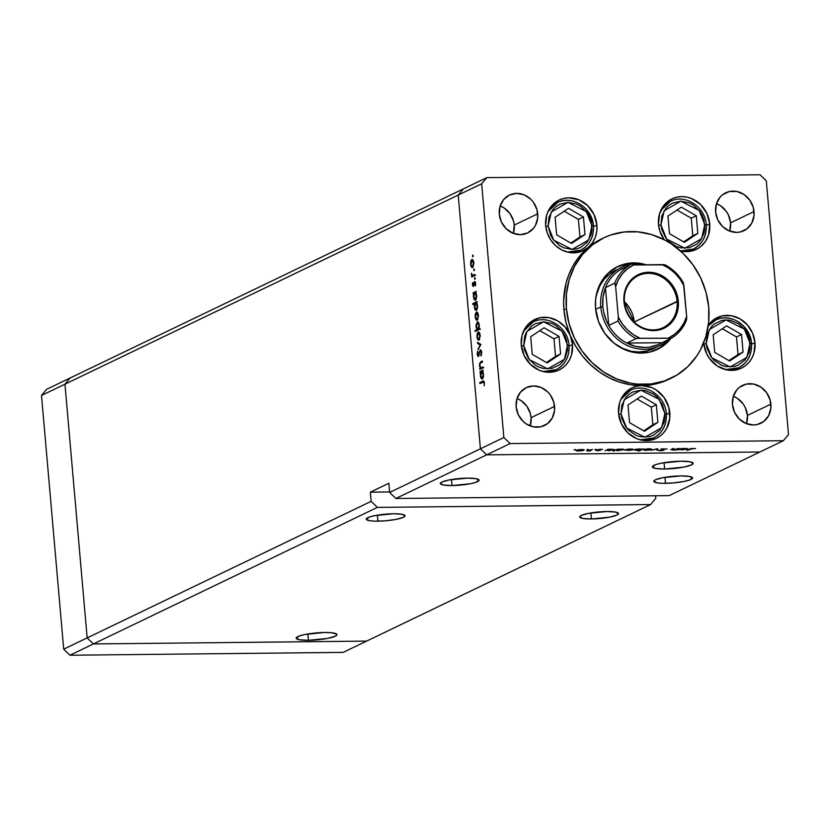 <?xml version="1.0" encoding="UTF-8"?>
<svg xmlns="http://www.w3.org/2000/svg" width="830" height="830" viewBox="0 0 830 830"><rect width="100%" height="100%" fill="white"/><g stroke="black" fill="none" stroke-linecap="round" stroke-linejoin="round"><path stroke-width="1.25" d="M366.632 641.102L93.385 643.945L87.16 637.897L64.958 384.176L70.114 378.003L46.656 389.28L463.368 188.898L70.114 378.003L64.958 384.176L41.5 395.454L46.656 389.28L41.5 395.454L64.958 384.176L70.114 378.003L64.958 384.176L458.212 195.071L463.368 188.898L458.212 195.071L64.958 384.176L87.16 637.897L63.703 649.174L41.5 395.454L63.703 649.174L371.135 501.341L377.36 507.389L650.616 504.547L343.174 652.38L69.928 655.233L63.703 649.174L69.928 655.233L93.385 643.945L87.16 637.897L64.958 384.176L87.16 637.897L93.385 643.945L69.928 655.233L343.174 652.38L366.632 641.102L93.385 643.945L377.36 507.389L93.385 643.945L87.16 637.897L371.135 501.341L370.336 492.169L371.135 501.341L377.36 507.389L650.616 504.547L366.632 641.102L93.385 643.945L366.632 641.102M377.93 521.178A19.464 3.32 -5 0 1 366.258 519.165A19.464 3.32 -5 0 1 393.358 513.76L375.139 515.565L369.703 516.924L366.258 519.061L369.34 520.659L374.6 521.147L385.317 520.825L396.149 519.373L403.432 517.287L405.03 515.876L401.938 514.278L393.358 513.76A19.464 3.32 -5 0 1 405.03 515.772A19.464 3.32 -5 0 1 377.93 521.178L377.401 515.16L377.93 521.178M591.406 518.957A19.464 3.32 -5 0 1 579.734 516.945A19.464 3.32 -5 0 1 606.834 511.529L588.615 513.334L581.332 515.43L579.734 516.841L582.816 518.428L591.406 518.957L609.625 517.152L616.908 515.057L618.506 513.656L615.414 512.058L606.834 511.529A19.464 3.32 -5 0 1 618.506 513.552A19.464 3.32 -5 0 1 591.406 518.957L590.877 512.93L591.406 518.957M665.484 483.33A19.464 3.32 -5 0 1 653.812 481.317A19.464 3.32 -5 0 1 680.922 475.912L662.693 477.717L655.41 479.802L653.812 481.213L656.904 482.811L662.164 483.299L672.881 482.977L683.702 481.525L689.139 480.165L692.593 478.028L689.502 476.43L680.922 475.912A19.464 3.32 -5 0 1 692.593 477.924A19.464 3.32 -5 0 1 665.484 483.33L664.955 477.312L665.484 483.33M452.008 485.56A19.464 3.32 -5 0 1 440.336 483.548A19.464 3.32 -5 0 1 467.446 478.132L449.217 479.937L441.934 482.033L440.336 483.434L443.428 485.031L452.008 485.56L470.226 483.755L475.663 482.386L479.118 480.259L476.026 478.661L467.446 478.132A19.464 3.32 -5 0 1 479.118 480.155A19.464 3.32 -5 0 1 452.008 485.56L451.479 479.533L452.008 485.56M664.633 469.012A20.491 3.496 -5 0 1 652.349 466.896A20.491 3.496 -5 0 1 680.88 461.2L661.697 463.099L655.97 464.53L652.349 466.782L655.596 468.462L664.633 469.012L683.816 467.114L691.483 464.914L693.175 463.431L689.917 461.75L680.88 461.2A20.491 3.496 -5 0 1 693.175 463.316A20.491 3.496 -5 0 1 664.633 469.012L664.083 462.673L664.633 469.012M308.428 640.303A20.491 3.496 -5 0 1 296.134 638.177A20.491 3.496 -5 0 1 324.675 632.491L305.492 634.39L299.765 635.822L296.134 638.073L299.391 639.754L308.428 640.303L327.611 638.405L335.279 636.195L336.959 634.722L336.638 634.058L331.222 632.709L324.675 632.491A20.491 3.496 -5 0 1 336.959 634.608A20.491 3.496 -5 0 1 308.428 640.303L307.868 633.954L308.428 640.303M655.773 498.374L650.616 504.547L655.773 498.374L655.544 495.78L655.773 498.374M486.629 454.85L759.886 451.997L669.136 495.635L395.879 498.488L486.629 454.85L480.404 448.791L458.212 195.071L480.404 448.791L389.654 492.429L388.855 483.257L370.336 492.169L389.612 491.962L370.336 492.169L388.855 483.257L389.654 492.429L480.404 448.791L486.629 454.85L395.879 498.488L389.654 492.429L395.879 498.488L669.136 495.635L759.886 451.997L486.629 454.85L759.886 451.997L783.344 440.72L510.087 443.562L486.629 454.85L759.886 451.997L783.344 440.72L788.5 434.547L766.298 180.826L788.5 434.547L783.344 440.72L510.087 443.562L503.862 437.514L481.67 183.793L458.212 195.071L480.404 448.791L503.862 437.514L510.087 443.562L486.629 454.85L480.404 448.791L486.629 454.85M659.528 345.788A43.596 39.155 -115.7 0 1 600.796 306.913L595.66 309.382L600.796 306.913A43.596 39.155 -115.7 0 1 621.743 267.208A43.596 39.155 -115.7 0 1 646.3 264.791A43.596 39.155 64.3 0 0 600.796 306.913A43.596 39.155 64.3 0 0 626.795 345.27A43.596 39.155 64.3 0 0 668.513 339.595A43.596 39.155 -115.7 0 1 659.528 345.788L653.978 348.465A43.596 39.155 -115.7 0 1 621.058 347.853L630.976 351.225L638.83 351.962L646.529 351.059L653.791 348.548M656.208 349.949A45.93 41.251 64.3 0 0 668.378 339.729L661.686 346.411L656.208 349.949M670.931 338.443A45.93 41.251 -115.7 0 1 657.464 349.378A45.93 41.251 -115.7 0 1 595.567 308.418L595.608 299.62L597.258 291.133L600.453 283.3L607.871 273.402L617.842 266.492L625.498 263.847L633.612 262.892L645.968 264.708A45.93 41.251 -115.7 0 0 617.645 266.586A45.93 41.251 -115.7 0 0 595.567 308.418L598.523 321.49L604.831 333.401L613.972 343.112L625.135 349.804L637.367 352.895L649.61 352.117L660.825 347.542L667.237 342.562L670.931 338.443M563.923 309.912L566.392 308.729A77.854 69.917 -115.7 0 1 603.815 237.816A77.854 69.917 -115.7 0 1 708.716 307.235A77.854 69.917 -115.7 0 1 671.294 378.148A77.854 69.917 -115.7 0 1 566.392 308.729L563.923 309.912L563.632 300.865L566.05 283.258L568.726 274.938L572.327 267.094L576.819 259.842L582.121 253.285L588.169 247.506A77.854 69.917 64.3 0 0 563.923 309.912A77.854 69.917 64.3 0 0 570.22 335.341L572.492 344.502A28.023 25.17 -115.7 0 1 559.015 370.024A28.023 25.17 -115.7 0 1 521.261 345.031L521.987 335.579L525.732 327.238L532.051 321.023L540.164 317.693L549.097 317.651L557.76 320.899L565.095 327.041L570.22 335.341L566.081 322.829L563.923 309.912M602.58 238.428A77.854 69.917 64.3 0 0 601.345 239.009A77.854 69.917 64.3 0 0 588.169 247.506A28.023 25.17 -115.7 0 1 583.428 250.567A28.023 25.17 -115.7 0 1 545.663 225.584L546.69 215.032L548.64 210.249L551.462 206.048L555.042 202.582L559.254 199.999L563.923 198.38L568.872 197.799L578.863 199.791L587.692 205.674L594.021 214.534L596.895 225.044A28.023 25.17 -115.7 0 1 588.169 247.506L582.287 251.085L575.574 252.725L568.55 252.33L561.723 249.913L555.612 245.659L550.674 239.88L547.271 233.012L545.663 225.584A28.023 25.17 -115.7 0 1 559.13 200.051A28.023 25.17 -115.7 0 1 596.895 225.044L596.749 231.518L595.172 237.639L592.257 243.066L588.169 247.506L601.532 238.916M577.504 252.476A28.023 25.17 64.3 0 0 579.091 250.93M593.512 226.673L596.895 225.044L593.512 226.673M690.332 251.293A28.023 25.17 64.3 0 0 691.929 249.747M664.197 239.704A28.023 25.17 -115.7 0 1 658.491 224.401L659.528 213.85L664.301 204.875L667.88 201.41L672.082 198.816L676.751 197.208L681.71 196.627L686.752 197.104L691.691 198.619L700.52 204.491L706.859 213.362L709.733 223.872A28.023 25.17 -115.7 0 1 696.256 249.394A28.023 25.17 -115.7 0 1 680.496 250.951L684.615 251.594L691.566 251.044L697.947 248.492L700.79 246.51L705.469 241.343L708.561 234.89L709.733 223.872L706.34 225.501L709.733 223.872A28.023 25.17 -115.7 0 0 671.968 198.878A28.023 25.17 -115.7 0 0 658.491 224.401L659.777 230.854L664.208 239.725M735.577 370.024A28.023 25.17 64.3 0 0 737.175 368.479M708.291 325.236A28.023 25.17 -115.7 0 1 717.213 317.6A28.023 25.17 -115.7 0 1 754.968 342.593A28.023 25.17 -115.7 0 1 741.501 368.126A28.023 25.17 -115.7 0 1 703.736 343.132L703.705 342.738A28.023 25.17 -115.7 0 0 703.736 343.132L706.61 353.642L709.391 358.373L717.12 365.885L726.717 369.9L731.759 370.377L736.718 369.796L741.387 368.178L745.589 365.594L749.168 362.129L751.99 357.927L753.941 353.144L754.968 342.593L751.586 344.222L754.968 342.593L752.592 333.172L747.394 324.924L739.997 318.855L731.313 315.701L722.391 315.846L714.319 319.27L708.063 325.557M650.398 440.263A28.023 25.17 64.3 0 0 651.986 438.717M669.789 412.832A28.023 25.17 -115.7 0 1 656.323 438.365A28.023 25.17 -115.7 0 1 618.558 413.371L619.585 402.82L621.535 398.037L624.357 393.835L627.947 390.38L632.149 387.786L636.817 386.168L641.766 385.587L651.758 387.579L656.405 390.079L664.135 397.591L668.835 407.478L669.769 418.206L666.812 428.166L663.99 432.368L660.41 435.833L656.208 438.416L651.54 440.035L646.58 440.616L641.538 440.139L636.6 438.624L627.76 432.741L621.431 423.881L618.558 413.371A28.023 25.17 -115.7 0 1 632.035 387.849A28.023 25.17 -115.7 0 1 641.766 385.587L630.779 384.798L619.896 382.225L609.376 377.92L599.457 371.996L590.379 364.588L582.359 355.863L575.595 346.037L570.22 335.341A28.023 25.17 -115.7 0 1 572.492 344.502L571.465 355.043L569.515 359.826L566.693 364.028L563.103 367.493L558.901 370.076L554.233 371.695L549.284 372.276L544.231 371.799L539.293 370.284L530.463 364.412L524.124 355.541L521.261 345.031A28.023 25.17 -115.7 0 1 534.728 319.509A28.023 25.17 -115.7 0 1 570.22 335.341A77.854 69.917 64.3 0 0 641.766 385.587A28.023 25.17 -115.7 0 1 669.789 412.832L666.407 414.461L669.789 412.832M553.091 371.923A28.023 25.17 64.3 0 0 554.689 370.377M569.1 346.131L572.492 344.502L569.1 346.131M746.533 423.694A21.02 18.872 64.3 0 0 747.425 415.415L770.883 404.137A21.02 18.872 -115.7 0 1 760.778 423.279A21.02 18.872 -115.7 0 1 732.454 404.532L733.232 396.626L736.812 389.882L739.499 387.288L746.149 384.134L753.65 384.051L760.84 387.06L766.64 392.704L770.157 400.112L770.863 408.163L768.642 415.633L763.849 421.381L757.188 424.535L753.474 424.97L745.983 423.476L739.364 419.067L734.612 412.417L732.454 404.532A21.02 18.872 -115.7 0 1 742.56 385.39A21.02 18.872 -115.7 0 1 770.883 404.137L747.425 415.415L746.533 423.694M513.365 233.365A21.02 18.872 64.3 0 0 514.247 225.086L537.716 213.808A21.02 18.872 -115.7 0 1 527.61 232.95A21.02 18.872 -115.7 0 1 499.287 214.202L500.054 206.297L503.634 199.553L509.475 195.019L516.696 193.369L524.187 194.863L530.806 199.273L533.472 202.375L536.989 209.782L537.695 217.834L535.475 225.304L533.358 228.458L527.517 232.991L520.306 234.641L512.816 233.147L506.186 228.738L501.434 222.087L499.287 214.202A21.02 18.872 -115.7 0 1 509.392 195.06A21.02 18.872 -115.7 0 1 537.716 213.808L514.247 225.086L513.365 233.365M729.684 231.114A21.02 18.872 64.3 0 0 730.576 222.834L754.034 211.546A21.02 18.872 -115.7 0 1 743.929 230.699A21.02 18.872 -115.7 0 1 715.605 211.951L716.383 204.035L719.963 197.301L722.65 194.708L729.3 191.554L736.801 191.471L743.991 194.479L749.791 200.123L753.308 207.531L754.014 215.582L751.804 223.052L747 228.8L740.339 231.954L736.625 232.39L729.134 230.896L722.515 226.486L717.763 219.836L715.605 211.951A21.02 18.872 -115.7 0 1 725.711 192.809A21.02 18.872 -115.7 0 1 754.034 211.546L730.576 222.834L729.684 231.114M530.214 425.946A21.02 18.872 64.3 0 0 531.096 417.666L554.554 406.389A21.02 18.872 -115.7 0 1 544.459 425.531A21.02 18.872 -115.7 0 1 516.136 406.783L516.903 398.877L520.483 392.144L526.324 387.6L533.545 385.95L541.036 387.444L547.655 391.853L550.321 394.956L553.838 402.363L554.544 410.414L552.324 417.884L547.52 423.632L540.87 426.786L533.368 426.869L526.168 423.86L523.035 421.318L518.283 414.668L516.136 406.783A21.02 18.872 -115.7 0 1 526.241 387.641A21.02 18.872 -115.7 0 1 554.554 406.389L531.096 417.666L530.214 425.946M482.977 367.877L482.894 366.922L482.977 367.877L479.823 369.402L480.3 368.167L479.553 363.333L482.375 361.019L482.458 361.984L480.145 363.322L479.823 365.47L480.705 367.659L482.894 366.922L480.892 367.732L479.823 365.47L480.269 363.156L482.458 361.984L482.375 361.019L480.767 361.797L479.418 365.49L480.3 368.167L479.823 369.402L482.987 367.918M480.363 350.696L481.742 352.439L481.058 355.935L481.722 352.231L480.29 349.731L481.535 351.121L481.379 355.199L481.058 355.935L480.767 355.136L481.276 352.439L480.363 350.696L478.205 356.547L477.198 354.597L477.655 351.142L478.308 355.541L480.29 349.731L478.194 355.572L479.024 355.562L477.624 354.234L477.655 351.142L477.177 354.348L478.412 356.495L479.968 351.287L481.39 350.654L480.612 350.696M480.923 344.429L478.09 349.648L480.072 344.907L477.541 343.413L477.458 342.375L480.923 344.429L477.458 342.375L477.541 343.413L480.072 344.907L478.09 349.648L480.923 344.429M478.91 340.103L477.696 339.574L476.908 336.845L477.177 333.619L478.36 331.948L479.719 333.141L480.228 336.077L478.91 340.103L480.176 335.268L478.205 332.01L477.177 333.619L476.908 336.845L477.696 339.574L479.481 339.553L477.696 339.574L478.578 340.186M477.167 320.214L475.808 319.446L475.144 316.531L475.528 313.429L476.627 312.059L477.987 313.252L478.485 316.189L477.167 320.214L478.443 315.379L476.462 312.122L475.434 313.73L475.175 316.956L475.953 319.685L477.738 319.664L475.953 319.685L476.835 320.297M473.795 293.54L473.204 293.82L473.121 292.855L476.275 291.34L475.818 292.565L476.721 297.088L475.248 300.398L473.889 299.153L473.422 295.148L473.795 293.54L473.432 297.005L475.414 300.336L476.7 295.47L475.818 292.565L476.275 291.34L473.121 292.855L473.204 293.82L473.795 293.54M473.225 255.723L472.664 256.646L472.778 254.997M472.561 267.54L471.201 266.772L470.537 263.867L470.921 260.765L472.011 259.385L473.37 260.579L473.878 263.515L472.561 267.54L473.837 262.716L471.855 259.448L470.828 261.066L470.569 264.282L471.347 267.011L473.131 266.99L471.347 267.011L472.229 267.623M474.428 269.574L473.878 270.497L473.992 268.858M474.802 274.471L474.885 275.425L471.731 276.95L471.461 273.215L472.519 275.301L474.802 274.471L472.644 275.332L471.419 274.108L471.731 276.95L474.885 275.425L474.802 274.471M475.185 278.216L474.625 279.139L474.75 277.5M474.636 282.553L475.663 283.684L475.414 285.894L475.652 283.455L474.532 281.598L474.075 282.2L475.362 282.19L474.075 282.2L474.023 285.095L473.266 285.499L473.93 285.489L472.758 284.69L472.644 282.656L472.363 284.877L473.204 286.495L472.384 285.074L472.644 282.656L473.183 285.52L474.283 281.816L475.082 281.733L475.59 283.02L475.414 285.894L474.636 282.553L473.37 286.454L474.355 282.968L475.486 282.522M474.708 303.676L472.82 304.579L472.737 303.624L477.167 301.487L476.711 302.711L477.603 307.245L476.14 310.545L474.781 309.3L474.324 305.284L474.708 303.676L474.314 307.162L476.296 310.482L477.582 305.616L476.711 302.711L477.167 301.487L472.737 303.624L472.82 304.579L474.708 303.676M478.931 328.659L479.522 328.379L479.605 329.334L475.175 331.471L475.092 330.506L476.939 329.614L476.005 325.111L477.478 321.801L479.045 323.679L479.159 327.912L479.294 325.194L477.312 321.864L476.026 326.73L476.939 329.614L475.092 330.506L475.175 331.471L479.605 329.334L479.522 328.379L478.931 328.659M480.674 372.276L480.093 372.556L480.01 371.591L483.164 370.076L482.707 371.3L483.517 376.602L482.137 379.123L480.778 377.878L480.311 373.884L480.674 372.276L480.311 375.741L482.303 379.071L483.589 374.206L482.707 371.3L483.164 370.076L480.01 371.591L480.093 372.556L480.674 372.276M482.718 382.153L484.419 383.097L483.351 381.945L479.844 383.533L479.761 382.578L483.6 380.96L484.378 382.62L484.139 385.763L484.409 382.941L482.676 381.178L479.761 382.578L479.844 383.533L484.243 381.935M486.826 177.62L760.073 174.767L486.826 177.62L481.67 183.793L503.862 437.514L480.404 448.791L458.212 195.071L481.67 183.793L486.826 177.62L463.368 188.898L486.826 177.62M671.449 449.321L672.57 450.068L676.284 449.995L679.448 448.48L676.284 449.995L670.962 449.59L673.057 448.542L673.95 448.542L671.812 449.663L673.109 449.881L678.556 448.49L673.109 449.881L671.854 449.601L673.95 448.542L673.057 448.542L670.816 449.777M661.022 449.175L662.973 450.275L658.501 450.441L660.431 450.763L663.886 450.254L661.884 448.906L667.123 448.999L661.489 448.999L667.123 448.999L662.101 449.092L664.093 450.088L660.908 450.752L658.501 450.441L662.973 450.275L660.804 449.383M657.609 448.708L657.9 450.192L656.924 450.202L656.81 449.123L651.125 450.265L657.609 448.708L651.125 450.265L656.81 449.123L656.924 450.202L657.9 450.192L657.609 448.708M651.311 449.518L649.164 448.771L643.655 450.119L649.195 450.057L651.311 449.518L651.26 448.926L651.311 449.518L649.537 450.005L645.149 450.337L643.53 449.736L648.002 448.812L651.654 449.196M632.792 449.704L630.644 448.968L625.094 449.87L630.676 450.254L632.792 449.704L632.74 449.123L632.429 449.85L629.026 450.462L625.011 449.933L629.088 449.03L633.134 449.383M614.252 449.912L614.2 449.331L614.252 449.912L608.183 449.227L605.018 450.742L608.183 449.227L614.615 449.611L607.985 450.721L614.615 449.59M575.221 449.538L574.018 449.839L575.688 449.704M583.874 450.213L581.726 449.476L576.217 450.825L581.757 450.763L583.874 450.213L583.822 449.632L583.874 450.213L582.1 450.711L577.722 451.043L576.093 450.441L580.17 449.538L584.216 449.901M588.117 449.404L586.914 449.704L588.584 449.57M592.464 449.383L590.203 450.898L586.81 450.908L592.464 449.383L590.203 450.898L592.464 449.383M596.033 449.321L594.83 449.621L596.511 449.487M600.173 450.431L596.085 450.649L599.26 450.451L597.683 449.912L599.582 449.352L602.57 449.455L598.907 449.663L600.173 450.431L598.783 449.715L602.57 449.455L600.92 449.269L597.87 449.736L599.26 450.451L596.085 450.649L600.329 450.202M623.704 449.808L623.652 449.227L623.704 449.808L617.634 449.123L613.194 451.261L617.634 449.123L624.056 449.507L617.437 450.617L615.974 450.337L618.257 450.628L624.056 449.487M634.317 449.694L636.475 450.441L640.065 449.933L638.229 450.991L639.121 450.991L643.561 448.854L639.121 450.991L638.229 450.991L640.075 450.109L634.068 449.85L641.559 448.968L633.964 450.016M687.562 449.144L687.51 448.563L687.562 449.144L681.492 448.459L678.328 449.974L681.492 448.459L687.925 448.843L680.932 449.933L687.925 448.823M693.133 448.49L686.877 450.441L691.151 448.532L695.53 448.501L689.792 449.03L686.877 450.441L690.612 448.688L693.133 448.49M463.368 188.898L458.212 195.071L463.368 188.898M716.498 203.672L720.533 205.767L726.333 211.401L728.418 214.949L730.576 222.834A21.02 18.872 64.3 0 0 716.498 203.672M517.017 398.504L521.064 400.6L526.863 406.244L530.38 413.651L531.096 417.666A21.02 18.872 64.3 0 0 517.017 398.504M500.168 205.923L504.215 208.019L510.014 213.652L513.531 221.06L514.247 225.086A21.02 18.872 64.3 0 0 500.168 205.923M733.347 396.252L737.382 398.348L743.182 403.982L745.267 407.53L747.425 415.415A21.02 18.872 64.3 0 0 733.347 396.252M766.298 180.826L760.073 174.767L766.298 180.826M669.001 379.248L663.014 381.779L652.598 384.57L641.766 385.587A77.854 69.917 64.3 0 0 668.824 379.331L671.294 378.148M531.75 322.673A28.023 25.17 64.3 0 0 529.54 322.943M629.047 391.003A28.023 25.17 64.3 0 0 626.847 391.283M714.225 320.764A28.023 25.17 64.3 0 0 712.026 321.044M668.98 202.043A28.023 25.17 64.3 0 0 666.78 202.323M556.152 203.215A28.023 25.17 64.3 0 0 553.942 203.495M566.392 308.729L569.069 323.617L574.37 337.914L582.1 351.059L591.966 362.544L603.576 371.933L616.503 378.874L630.229 383.076L637.233 384.103L651.177 383.958L664.612 380.897L676.99 375.025L687.863 366.59L696.806 355.894L700.437 349.824L705.853 336.544L708.644 322.165L708.716 307.235L706.04 292.347L700.738 278.05L693.009 264.905L683.142 253.42L671.532 244.03L665.204 240.233L651.809 234.641L637.876 231.861L623.921 232.006L610.496 235.066L604.147 237.66L592.464 244.85L582.504 254.468L574.671 266.139L569.255 279.42L566.454 293.799L566.392 308.729M631.993 264.085A45.93 41.251 64.3 0 0 616.42 267.198L623.019 265.029L631.993 264.085M616.192 269.875A43.596 39.155 -115.7 0 0 596.106 295.968L599.872 285.738L604.261 279.202L609.832 273.817L616.379 269.792M576.342 450.296L576.217 450.825M576.923 450.078L578.852 450.856L577.213 449.995L581.332 449.476L582.982 450.223L579.143 450.856L583.2 449.891L577.234 450.285M583.2 449.528L582.982 450.223M589.31 450.908L586.81 450.908L589.31 450.908M598.534 449.528L598.586 450.161L598.534 449.528M607.176 449.704L607.456 450.389L609.178 450.545L607.467 449.57L611.668 449.165L613.36 449.912L609.178 450.545L613.536 449.57L607.498 449.974M616.628 449.611L616.908 450.296L618.63 450.441L616.918 449.466L621.12 449.072L622.811 449.819L618.921 450.441L622.988 449.476L616.949 449.87M623.019 449.113L622.811 449.819M625.26 449.787L625.135 450.317M625.841 449.57L627.771 450.348L626.131 449.487L630.25 448.968L631.9 449.715L628.061 450.348L632.107 449.383L626.152 449.777M632.118 449.02L631.9 449.715M641.32 448.937L641.082 449.632L639.401 449.051L641.082 449.632L636.89 450.254L635.189 449.393L639.38 448.874L635.22 449.684M643.779 449.59L643.655 450.119M644.36 449.372L646.01 450.161L644.651 449.3L648.77 448.781L650.419 449.518L646.29 450.161L650.419 449.518M656.81 448.895L656.924 450.202L656.81 448.895M680.486 448.937L680.766 449.632L682.488 449.777L680.776 448.802L684.978 448.397L686.68 449.155L682.779 449.777L686.846 448.812L680.808 449.206M686.877 448.449L686.68 449.155M634.929 449.466L636.61 450.254L641.082 449.632M650.637 448.823L644.671 449.58M472.498 256.065L473.225 256.055L472.498 256.065L472.934 256.781M471.938 260.413L470.828 261.066L471.378 261.056L470.952 264.096L472.187 260.35L473.847 262.903L472.478 266.586L473.349 266.575L472.229 266.648L471.025 264.697L471.741 266.399L473.328 266.638M472.498 259.448L471.855 259.448L472.498 259.448M473.712 269.916L474.438 269.916L473.712 269.916L474.148 270.642M473.774 275.965L471.648 275.985L473.774 275.965M474.241 275.747L472.114 275.768L474.241 275.747M471.461 273.215L471.824 274.108L471.461 273.215M475.569 275.301L472.644 275.332M472.789 275.332L474.874 275.311M474.843 274.969L473.743 274.979L474.843 274.969M474.47 278.558L475.196 278.558L474.47 278.558L474.905 279.285M473.266 285.499L472.758 284.69M475.486 282.542L474.812 282.553M475.984 292.98L473.121 292.855L475.984 292.98M475.331 299.371L476.213 299.36L475.331 299.371L476.711 295.615L475.766 293.55L474.791 293.052L476.306 295.615L475.331 299.371L473.816 296.808L474.791 293.052L476.078 292.98M475.258 303.593L472.737 303.624L475.258 303.593M475.683 303.209L474.698 306.965L475.943 303.137L477.592 305.762L476.223 309.517L477.094 309.517L475.995 309.58L474.698 306.965L474.895 308.117L475.787 309.538L477.074 309.569M476.545 313.086L475.434 313.73L475.984 313.73L475.559 316.769L476.794 313.024L478.454 315.566L477.084 319.249L477.956 319.249L476.835 319.311L475.632 317.371L476.347 319.073L477.935 319.301M477.105 312.111L476.462 312.122L477.105 312.111M477.219 330.485L475.092 330.506L477.219 330.485M479.066 329.593L476.939 329.614L479.066 329.593M477.945 321.853L477.312 321.864L477.945 321.853M477.935 329.137L478.91 325.381L477.935 329.137L479.584 329.116L477.675 329.199L476.42 326.574L477.395 322.818L479.315 325.381L477.613 322.766L478.703 322.756M478.288 332.975L477.177 333.619L477.727 333.619L477.302 336.658L478.537 332.913L480.197 335.455L478.827 339.138L479.699 339.138L478.578 339.211L477.375 337.26L478.09 338.962L479.667 339.19M478.848 332L478.205 332.01L478.848 332M478.671 348.6L477.997 348.61L478.671 348.6M480.746 344.896L480.072 344.907L480.746 344.896M479.19 343.402L477.541 343.413L479.19 343.402M478.308 355.541L479.035 355.541M481.857 368.416L479.73 368.437L481.857 368.416M482.427 368.147L480.3 368.167L482.427 368.147M482.438 361.776L480.767 361.797L482.438 361.776M481.753 367.472L480.892 367.732M481.026 367.732L482.956 367.711M482.873 371.716L480.01 371.591L482.873 371.716M481.68 371.788L480.705 375.544L481.94 371.726L483.6 374.351L482.22 378.107L483.091 378.096L482.002 378.158L480.705 375.544L480.892 376.696L481.794 378.127L483.07 378.148M481.888 382.557L479.761 382.578L481.888 382.557M483.88 381.157L482.676 381.178L483.88 381.157M483.444 380.939L482.676 381.178M472.478 266.586L473.463 263.203L472.187 260.35L473.266 260.34M474.791 293.052L473.971 294.401L473.889 297.41L474.625 299.194L476.181 299.423M476.223 309.517L477.219 306.083L475.932 303.147L476.97 303.126M477.084 319.249L478.07 315.877L476.794 313.024L477.873 313.014M477.395 322.818L476.41 325.329L476.96 328.639L480.518 329.178M478.827 339.138L479.813 335.766L478.537 332.913L479.615 332.903M482.22 378.107L483.216 374.662L481.929 371.726L482.967 371.716M527.548 324.924A26.467 23.769 -115.7 0 1 529.167 324.489M568.841 345.581L567.554 345.135L564.41 359.297L547.696 368.894L529.343 359.66L523.72 345.591L524.601 336.565L526.272 332.467L531.75 325.91L535.35 323.7L543.577 321.822L552.126 323.524L556.1 325.661L562.719 332.093L565.095 336.14L566.734 340.539L567.533 349.731L565.002 358.249L562.595 361.839L559.524 364.806L551.929 368.396L543.38 368.489L539.158 367.192L535.174 365.055L528.554 358.622L524.539 350.177L523.72 345.591L521.333 345.83L523.72 345.591L526.874 331.419L543.577 321.822L561.941 331.056L567.554 345.135L568.841 345.581A26.467 23.769 -115.7 0 1 556.121 369.692A26.467 23.769 -115.7 0 1 542.976 371.518L556.121 369.692L550.892 372.203M556.121 369.692C565.272 364.681 569.577 356.578 569.048 345.384C568.197 327.643 547.873 314.145 533.182 321.978L523.543 331.108A26.467 23.769 -115.7 0 1 533.182 321.978L527.942 324.499M530.692 336.721L532.238 354.296L547.178 362.938L560.582 353.995L559.047 336.42L544.096 327.777L530.692 336.721L544.096 327.777L559.047 336.42L554.004 338.848L539.811 330.641L554.004 338.848L559.047 336.42L560.582 353.995L555.54 356.423L554.004 338.848L555.54 356.423L560.582 353.995L547.178 362.938L532.238 354.296L530.692 336.721M551.66 371.259A26.467 23.769 -115.7 0 1 550.3 372.245M546.42 362.502L555.54 356.423L546.42 362.502M710.034 323.026A26.467 23.769 -115.7 0 1 711.652 322.58M751.326 343.682L750.04 343.226L746.886 357.398L730.182 366.995L711.818 357.761L706.206 343.682L707.087 334.656L711.165 326.979L714.236 324.011L721.83 320.411L726.063 319.924L730.379 320.328L738.586 323.762L745.205 330.184L747.581 334.241L749.22 338.64L750.019 347.822L749.158 352.252L745.07 359.94L738.41 365.117L734.415 366.497L725.866 366.59L721.633 365.293L714.08 360.262L711.04 356.724L707.025 348.268L706.206 343.682L703.819 343.921L706.206 343.682L709.349 329.52L726.063 319.924L744.417 329.147L750.04 343.226L751.326 343.682A26.467 23.769 -115.7 0 1 738.607 367.783A26.467 23.769 -115.7 0 1 725.451 369.609L738.607 367.783L733.367 370.305M738.607 367.783C747.757 362.772 752.063 354.68 751.534 343.485C750.673 325.733 730.348 312.236 715.657 320.079L708.177 326.034A26.467 23.769 -115.7 0 1 715.657 320.079A26.467 23.769 -115.7 0 1 751.295 343.33M713.178 334.812L714.713 352.397L729.663 361.029L743.068 352.096L741.522 334.521L726.582 325.879L713.178 334.812L726.582 325.879L741.522 334.521L736.49 336.939L722.297 328.732L736.49 336.939L741.522 334.521L743.068 352.096L738.026 354.524L736.49 336.939L738.026 354.524L743.068 352.096L729.663 361.029L714.713 352.397L713.178 334.812M734.145 369.35A26.467 23.769 -115.7 0 1 732.786 370.346M728.906 360.594L738.026 354.524L728.906 360.594M624.855 393.264A26.467 23.769 -115.7 0 1 626.474 392.818M666.148 413.921L664.861 413.465L661.707 427.637L645.003 437.234L626.64 428L621.027 413.921L621.909 404.895L625.986 397.217L629.057 394.25L632.647 392.04L640.885 390.162L645.201 390.567L653.407 394.001L656.987 396.896L662.402 404.48L664.861 413.465L664.84 418.061L663.979 422.491L659.892 430.179L653.231 435.356L649.236 436.736L640.687 436.829L636.454 435.532L628.901 430.5L625.862 426.962L621.846 418.517L621.027 413.921L618.64 414.17L621.027 413.921L624.17 399.759L640.885 390.162L659.238 399.386L664.861 413.465L666.148 413.921A26.467 23.769 -115.7 0 1 653.428 438.022A26.467 23.769 -115.7 0 1 640.272 439.848L653.428 438.022L648.189 440.543M653.428 438.022C662.568 433.021 666.884 424.919 666.355 413.724C665.494 395.972 645.169 382.474 630.478 390.318L620.85 399.448A26.467 23.769 -115.7 0 1 630.478 390.318L625.249 392.829M627.999 405.05L629.534 422.636L644.474 431.268L657.889 422.335L656.343 404.76L641.403 396.118L627.999 405.05L641.403 396.118L656.343 404.76L651.311 407.177L637.118 398.981L651.311 407.177L656.343 404.76L657.889 422.335L652.847 424.763L651.311 407.177L652.847 424.763L657.889 422.335L644.474 431.268L629.534 422.636L627.999 405.05M648.967 439.589A26.467 23.769 -115.7 0 1 647.608 440.585M643.727 430.843L652.847 424.763L643.727 430.843M664.788 204.294A26.467 23.769 -115.7 0 1 666.407 203.858M706.081 224.951L704.795 224.505L701.651 238.667L684.937 248.263L666.583 239.04L660.96 224.961L661.842 215.935L665.919 208.247L668.99 205.29L672.591 203.07L680.818 201.192L689.367 202.894L693.341 205.031L699.96 211.463L702.336 215.51L703.975 219.909L704.774 229.101L703.913 233.531L699.835 241.208L696.764 244.176L689.17 247.765L680.621 247.859L676.388 246.562L668.835 241.53L665.795 237.992L661.78 229.547L660.96 224.961L658.574 225.2L660.96 224.961L664.104 210.789L680.818 201.192L699.171 210.426L704.795 224.505L706.081 224.951A26.467 23.769 -115.7 0 1 693.361 249.062A26.467 23.769 -115.7 0 1 680.455 250.919L693.361 249.062L688.132 251.573M693.361 249.062C702.512 244.051 706.818 235.948 706.288 224.754C705.438 207.012 685.113 193.515 670.422 201.348L660.784 210.478A26.467 23.769 -115.7 0 1 670.422 201.348L665.183 203.869M667.932 216.091L669.468 233.666L684.418 242.308L697.823 233.365L696.287 215.79L681.337 207.158L667.932 216.091L681.337 207.158L696.287 215.79L691.245 218.217L677.052 210.011L691.245 218.217L696.287 215.79L697.823 233.365L692.78 235.793L691.245 218.217L692.78 235.793L697.823 233.365L684.418 242.308L669.468 233.666L667.932 216.091M688.9 250.629A26.467 23.769 -115.7 0 1 687.541 251.615M683.661 241.872L692.78 235.793L683.661 241.872M551.96 205.477A26.467 23.769 -115.7 0 1 553.579 205.031M580.523 250.235C589.674 245.224 593.99 237.121 593.45 225.936C592.599 208.185 572.275 194.687 557.584 202.53L547.945 211.66A26.467 23.769 -115.7 0 1 557.584 202.53A26.467 23.769 -115.7 0 1 593.253 226.134L591.956 225.677L588.812 239.849L572.098 249.446L553.745 240.212L548.132 226.134L549.004 217.107L553.091 209.419L556.152 206.463L559.752 204.242L567.99 202.364L576.528 204.076L580.512 206.203L587.121 212.636L589.508 216.692L591.136 221.091L591.946 230.273L591.085 234.703L586.997 242.391L580.336 247.568L576.342 248.948L572.098 249.446L563.56 247.734L559.576 245.607L552.967 239.175L550.581 235.129L548.132 226.134L545.746 226.372L548.132 226.134L551.276 211.961L567.99 202.364L586.343 211.598L591.956 225.677L593.253 226.134A26.467 23.769 -115.7 0 1 580.523 250.235A26.467 23.769 -115.7 0 1 567.378 252.061L580.523 250.235L575.294 252.756M555.104 217.263L556.639 234.838L571.58 243.481L584.984 234.548L583.449 216.972L568.509 208.33L555.104 217.263L568.509 208.33L583.449 216.972L578.406 219.39L564.224 211.183L578.406 219.39L583.449 216.972L584.984 234.548L579.952 236.965L578.406 219.39L579.952 236.965L584.984 234.548L571.58 243.481L556.639 234.838L555.104 217.263M576.062 251.801A26.467 23.769 -115.7 0 1 574.713 252.787M570.833 243.045L579.952 236.965L570.833 243.045M624.44 301.902A28.801 25.865 64.3 0 0 653.241 329.904A28.801 25.865 64.3 0 0 677.093 301.352L678.317 301.166A29.735 26.705 -115.7 0 1 653.687 330.641A29.735 26.705 -115.7 0 1 623.952 301.736L624.44 301.902A28.801 25.865 -115.7 0 1 638.28 275.674A28.801 25.865 -115.7 0 1 677.093 301.352A28.801 25.865 -115.7 0 1 663.243 327.591A28.801 25.865 -115.7 0 1 624.44 301.902L623.973 296.03L625.042 290.542L627.117 285.468L630.105 281.007L633.913 277.334L638.374 274.585L643.323 272.873L648.583 272.261L653.936 272.759L659.176 274.367L664.114 277.023L668.555 280.613L672.321 285.001L677.301 295.48L678.297 306.872L677.228 312.36L675.153 317.433L672.165 321.895L668.358 325.568L663.896 328.317L658.947 330.029L653.687 330.641L648.334 330.143L643.094 328.535L638.156 325.879L633.715 322.289L629.949 317.9L624.969 307.422L623.952 301.736A29.735 26.705 -115.7 0 1 648.583 272.261A29.735 26.705 -115.7 0 1 678.317 301.166L634.245 321.957L677.093 301.352A28.801 25.865 64.3 0 0 648.292 273.35A28.801 25.865 64.3 0 0 624.44 301.902M620.446 269.698A42.04 37.755 -115.7 0 1 625.747 267.156L620.446 269.698A42.04 37.755 64.3 0 0 605.443 287.647A42.04 37.755 -115.7 0 1 620.446 269.698L629.7 265.247L620.446 269.698M602.829 306.602A42.04 37.755 -115.7 0 1 605.443 287.647L603.068 296.86L602.829 306.602L603.535 311.499L606.512 320.992L608.753 325.464L605.443 287.647L614.708 283.196L615.642 286.526L618.319 317.091L618.018 321.013L608.753 325.464A42.04 37.755 -115.7 0 1 602.829 306.602L600.796 306.913L602.829 306.602M686.503 320.048C683.38 327.954 678.328 334.023 671.356 338.235A42.04 37.755 64.3 0 0 686.327 320.297L686.628 316.375L683.951 285.811L683.017 282.49A42.04 37.755 -115.7 0 0 664.913 264.884L633.695 264.915L627.656 268.65L622.51 273.62L618.454 279.658L615.642 286.526L618.319 317.091L622.324 323.887L627.428 329.821L633.435 334.687L640.117 338.277L671.366 338.152L662.07 342.697L626.858 343.07L636.122 338.609L640.117 338.277L671.335 338.246L662.07 342.697L626.858 343.07L635.707 346.401L644.869 347.469L649.402 347.127L658.066 344.73L662.07 342.697A42.04 37.755 -115.7 0 1 626.858 343.07A42.04 37.755 -115.7 0 1 608.753 325.464L605.443 287.647L614.708 283.196A42.04 37.755 -115.7 0 1 629.7 265.247A42.04 37.755 64.3 0 0 614.708 283.196M615.372 284.555L615.642 286.526A40.483 36.354 -115.7 0 1 633.695 264.915L662.153 264.625A40.483 36.354 -115.7 0 1 683.951 285.811L679.946 279.015L674.842 273.08L668.835 268.214L662.153 264.625L663.938 264.646M686.711 318.44L686.628 316.375A40.483 36.354 -115.7 0 1 668.575 337.986L674.614 334.251L679.76 329.282L683.816 323.244L686.628 316.375L683.412 282.895M608.753 325.464A42.04 37.755 64.3 0 0 626.858 343.07L636.122 338.609A42.04 37.755 -115.7 0 1 618.018 321.013L608.753 325.464M638.146 338.35L640.117 338.277A40.483 36.354 -115.7 0 1 618.319 317.091L618.018 321.013A42.04 37.755 64.3 0 0 636.122 338.609M624.419 301.684L634.245 321.957A28.801 25.865 64.3 0 0 624.419 301.684M636.486 338.515L639.619 338.287L636.486 338.515M686.514 320.017L686.711 318.513M664.923 264.78L662.641 264.614L664.923 264.78C672.684 268.827 678.816 274.803 683.318 282.698M614.926 283.279L615.59 285.997L614.926 283.279M601.345 239.009L603.815 237.816M473.183 285.52L473.93 285.51M480.954 367.732L483.807 367.7M715.657 320.079L710.428 322.59M557.584 202.53L552.355 205.041"/></g></svg>
